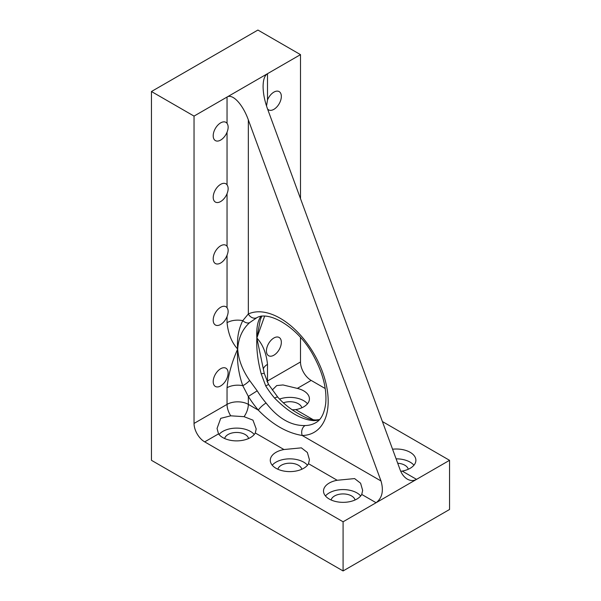<?xml version="1.0" encoding="UTF-8"?>
<svg xmlns="http://www.w3.org/2000/svg" width="601" height="601" viewBox="0 0 601 601"><rect width="100%" height="100%" fill="white"/><g stroke="black" fill="none" stroke-linecap="round" stroke-linejoin="round"><path stroke-width="0.9" d="M381.004 480.973L248.333 119.877L248.333 313.97A7.528 6.138 65.5 0 0 256.777 317.749L249.625 322.654A7.528 4.688 48.9 0 1 242.774 320.649L248.333 313.97A67.755 39.118 60 0 1 319.74 365.062A67.755 39.118 60 0 1 302.22 435.492L381.004 480.973C383.836 490.807 382.198 498.056 376.091 502.721L416.546 479.365C413.601 480.98 410.528 480.905 407.335 479.14C404.173 477.239 401.784 474.159 400.168 469.907L267.498 108.811C264.62 100.84 263.155 93.41 263.088 86.521C263.155 79.783 264.62 75.508 267.498 73.69L300.5 54.638L300.5 198.646M194.04 116.098L194.04 423.435A15.055 8.692 -120 0 0 204.686 441.87L218.524 433.884L217.051 428.445L220.725 418.341L230.731 415.817L244.074 416.673L252.961 420.152L256.199 428.934L255.29 432.983L283.965 449.533L301.379 447.85L307.366 452.485L309.425 459.667L308.516 463.709L337.191 480.267L354.605 478.584L360.592 483.219L362.658 490.401L361.749 494.443L376.091 502.721L343.088 521.781L343.088 570.95L151.452 460.313L151.452 91.517L194.04 116.098L267.498 73.69L267.498 99.991L266.528 106.024M218.524 433.884A19.57 11.299 -0 0 0 250.459 437.573A19.57 11.299 -0 0 0 255.29 432.983M254.246 434.493A19.57 11.299 0 0 0 236.621 428.115A19.57 11.299 0 0 0 218.997 434.493M302.22 435.492C286.91 432.938 272.276 424.486 258.325 410.145A7.528 1.871 -40.5 0 1 266.085 403.016C278.06 418.386 291.064 425.899 305.105 425.546A7.528 5.852 -91 0 0 302.22 435.492M227.043 387.728C228.2 375.242 231.746 362.358 237.688 349.061C236.802 361.193 238.499 373.409 242.774 385.692A7.528 2.088 -37.9 0 0 249.625 380.478L257.205 390.83L248.333 396.435L242.774 385.692A15.055 8.692 180 0 0 227.043 387.728L227.043 404.375A15.055 8.692 -120 0 0 230.731 415.817M249.625 380.478C242.406 369.998 238.424 359.526 237.688 349.061C238.424 337.995 242.406 329.198 249.625 322.654M261.195 315.976C257.784 320.318 256.334 327.658 256.852 337.995C256.334 349.181 257.784 361.118 261.195 373.799L265.725 385.917L268.572 384.475L277.895 397.269A7.528 1.871 139.5 0 0 274.604 398.102A60.228 34.768 60 0 1 265.725 385.917M277.895 397.269C282.598 402.61 288.345 407.425 295.129 411.708C304.121 417.071 309.042 419.768 315.923 419.971L315.923 419.971A7.528 5.852 89 0 0 313.624 420.625C301.649 419.791 288.645 412.278 274.604 398.102M256.777 317.749L256.777 317.749C268.444 310.447 298.021 326.666 313.459 355.664C322.887 372.996 326.974 388.922 325.719 403.436C324.367 413.48 321.024 419.911 315.705 422.728A60.228 34.768 60 0 1 305.105 425.546M242.774 320.649C238.499 329.19 236.802 338.663 237.688 349.061C231.746 342.623 228.2 333.825 227.043 322.677A15.055 8.692 -0 0 1 242.774 320.649M261.683 316.396L260.248 319.957L256.852 337.995L264.245 373.334L261.195 373.799M264.583 316.254L256.852 337.995C262.787 344.433 266.341 353.223 267.498 364.371L267.498 381.019L300.5 361.967A15.055 8.692 -120 0 0 311.145 380.41L325.216 388.531M272.253 390.026L276.738 385.572L282.996 384.948L297.307 388.396A19.57 11.299 -0 0 1 309.425 398.846A19.57 11.299 -0 0 1 303.693 406.839A19.57 11.299 -0 0 1 295.745 409.627L292.274 409.814M392.566 449.217A19.57 11.299 -0 0 1 415.892 460.313A19.57 11.299 -0 0 1 410.152 468.299A19.57 11.299 -0 0 1 402.204 471.086L400.717 471.274M267.528 108.894A10.54 6.085 120 0 0 268.617 109.863A10.54 6.085 120 0 0 273.883 109.344A10.54 6.085 120 0 0 280.772 100.051A10.54 6.085 120 0 0 279.157 91.607A10.54 6.085 120 0 0 267.498 99.991M300.5 337.446L300.5 361.967M273.883 337.995A10.54 6.085 120 0 0 267.002 347.28A10.54 6.085 120 0 0 268.617 355.724A10.54 6.085 120 0 0 273.883 355.206A10.54 6.085 120 0 0 280.772 345.921A10.54 6.085 120 0 0 279.157 337.477A10.54 6.085 120 0 0 273.883 337.995M413.939 465.227A19.57 11.299 0 0 0 396.104 458.848M397.712 463.236A12.043 6.957 180 0 1 404.834 465.227A12.043 6.957 180 0 1 408.259 469.261M307.479 403.767A19.57 11.299 0 0 0 279.518 399.087M283.341 402.828A12.043 6.957 180 0 1 298.374 403.767A12.043 6.957 180 0 1 301.8 407.801M248.333 119.877C242.759 104.319 232.61 93.44 227.043 97.046L227.043 123.348A10.54 6.085 120 0 0 225.923 122.341A10.54 6.085 120 0 0 215.383 128.426A10.54 6.085 120 0 0 215.383 140.596A10.54 6.085 120 0 0 220.657 140.071A10.54 6.085 120 0 0 227.043 132.212L227.043 184.815A10.54 6.085 120 0 0 225.923 183.808A10.54 6.085 120 0 0 215.383 189.893A10.54 6.085 120 0 0 215.383 202.064A10.54 6.085 120 0 0 220.657 201.538A10.54 6.085 120 0 0 227.043 193.68L227.043 246.282A10.54 6.085 120 0 0 225.923 245.276A10.54 6.085 120 0 0 215.383 251.361A10.54 6.085 120 0 0 215.383 263.531A10.54 6.085 120 0 0 220.657 263.005A10.54 6.085 120 0 0 227.043 255.147L227.043 307.75A10.54 6.085 120 0 0 225.923 306.743A10.54 6.085 120 0 0 215.383 312.828A10.54 6.085 120 0 0 215.383 324.991A10.54 6.085 120 0 0 220.657 324.472A10.54 6.085 120 0 0 227.043 316.614L227.043 322.677M220.657 368.729A10.54 6.085 120 0 0 213.768 378.014A10.54 6.085 120 0 0 215.383 386.458A10.54 6.085 120 0 0 220.657 385.94A10.54 6.085 120 0 0 227.539 376.654A10.54 6.085 120 0 0 225.923 368.203A10.54 6.085 120 0 0 220.657 368.729M263.268 369.172A15.055 8.692 180 0 1 267.498 364.371M227.043 307.75C228.515 309.913 228.515 312.873 227.043 316.614M227.043 246.282C228.515 248.446 228.515 251.406 227.043 255.147M227.043 184.815C228.515 186.979 228.515 189.939 227.043 193.68M227.043 123.348C228.515 125.519 228.515 128.471 227.043 132.212M283.965 449.533A19.57 11.299 -0 0 0 270.285 460.313A19.57 11.299 -0 0 0 282.365 470.748A19.57 11.299 -0 0 0 303.693 468.299A19.57 11.299 -0 0 0 308.516 463.709M307.479 465.227A19.57 11.299 0 0 0 289.855 458.848A19.57 11.299 0 0 0 272.23 465.227M224.676 438.527A12.043 6.957 180 0 1 232.73 432.833A12.043 6.957 180 0 1 245.14 434.493A12.043 6.957 180 0 1 248.574 438.527M277.91 469.261A12.043 6.957 180 0 1 285.963 463.566A12.043 6.957 180 0 1 298.374 465.227A12.043 6.957 180 0 1 301.8 469.261M360.705 495.96A19.57 11.299 0 0 0 343.088 489.582A19.57 11.299 0 0 0 325.464 495.96M331.136 499.994A12.043 6.957 180 0 1 339.197 494.3A12.043 6.957 180 0 1 351.6 495.96A12.043 6.957 180 0 1 355.033 499.994M337.191 480.267A19.57 11.299 -0 0 0 323.511 491.047A19.57 11.299 -0 0 0 335.591 501.482A19.57 11.299 -0 0 0 356.926 499.033A19.57 11.299 -0 0 0 361.749 494.443M382.394 421.541L449.548 460.313L449.548 509.483L343.088 570.95M151.452 91.517L257.912 30.05L300.5 54.638M204.686 441.87L343.088 521.781M402.204 471.086L416.546 479.365L449.548 460.313M244.074 416.673A15.055 8.692 -60 0 0 248.333 404.375L258.325 410.145A67.755 39.118 60 0 1 248.333 396.435L248.333 404.375A15.055 8.692 -0 0 0 227.043 404.375L194.04 423.435M266.085 403.016A60.228 34.768 60 0 1 257.205 390.83M319.319 419.844A60.228 34.768 60 0 1 313.624 420.625M295.745 409.627L313.399 419.821M267.603 382.792A15.055 8.692 -120 0 1 267.498 381.019A15.055 8.692 -0 0 0 266.904 381.387M297.307 388.396L311.145 380.41M264.245 373.334L268.572 384.475M315.923 419.971L319.567 419.573"/></g></svg>
